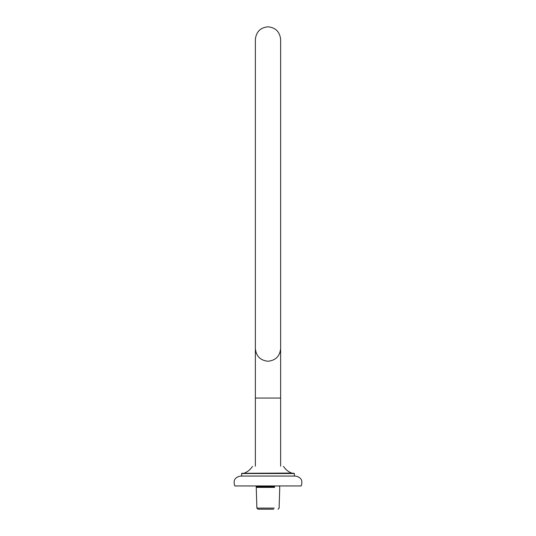<?xml version="1.0" encoding="UTF-8"?>
<svg xmlns="http://www.w3.org/2000/svg" width="536" height="536" viewBox="0 0 536 536"><rect width="100%" height="100%" fill="white"/><g stroke="black" fill="none" stroke-linecap="round" stroke-linejoin="round"><path stroke-width="0.8" d="M255.364 39.436C256.168 31.818 260.382 27.604 268 26.8C275.618 27.604 279.832 31.818 280.636 39.436L280.636 348.614C279.832 356.232 275.618 360.447 268 361.251C260.382 360.447 256.168 356.232 255.364 348.614L255.364 39.436M280.636 466.179L280.636 398.054L255.364 398.054L255.364 466.179M274.238 508.101L256.891 508.101L257.99 509.2L273.621 509.2M256.664 485.951L256.242 486.675L274.6 486.675M256.242 486.675L256.242 487.392L274.6 487.392M301.085 485.951L234.822 485.951C232.972 480.49 234.875 477.194 240.53 476.062L295.47 476.062C301.125 477.194 303.028 480.49 301.178 485.951M291.557 473.067L241.823 473.301L294.096 473.301M294.371 476.062L294.371 473.516L291.624 473.067C288.207 471.734 285.514 469.523 283.537 466.434L283.497 466.434M241.629 476.062L241.629 473.516L294.291 473.516M280.636 398.054L280.636 348.614M255.364 398.054L255.364 348.614M279.336 485.951L279.759 487.392L279.109 508.101L278.01 509.2M256.242 487.392L256.891 508.101M252.463 466.434C250.486 469.523 247.793 471.734 244.376 473.067"/></g></svg>
